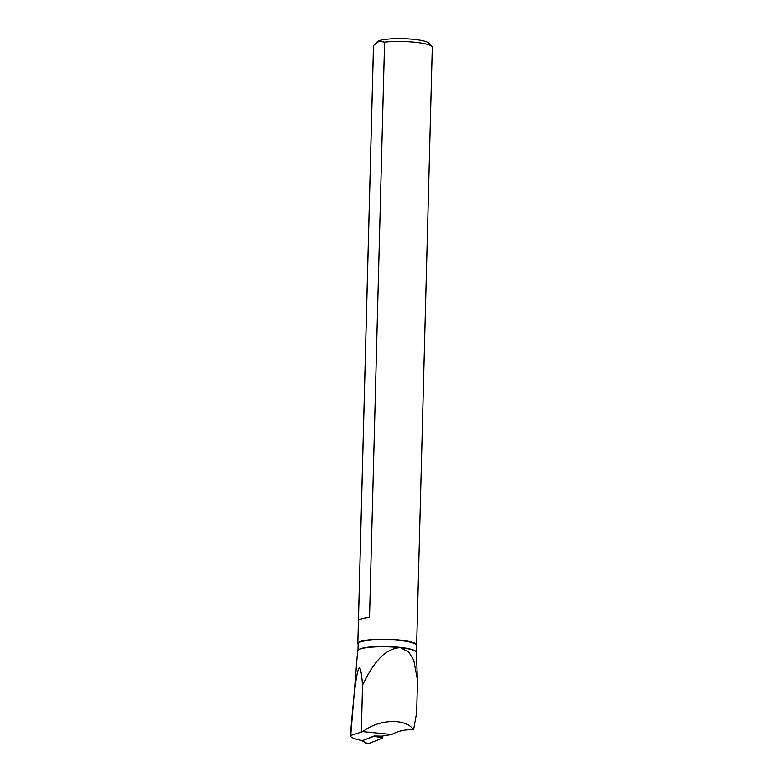 <?xml version="1.0" encoding="UTF-8"?>
<svg xmlns="http://www.w3.org/2000/svg" width="783" height="783" viewBox="0 0 783 783"><rect width="100%" height="100%" fill="white"/><g stroke="black" fill="none" stroke-linecap="round" stroke-linejoin="round"><path stroke-width="1.17" d="M382.417 736.715L382.221 738.212L368.069 743.85L382.221 738.212L382.417 736.715L379.824 737.371L374.039 736.274L362.392 740.581M368.069 743.85L362.343 740.933M417.359 679.722L416.448 652.454A29.421 4.952 -178.5 0 0 416.037 651.652A29.421 4.952 -178.5 0 0 400.367 647.658L408.755 652.043L413.786 660.235L417.388 679.722L417.319 687.317M391.706 734.523C397.989 731.068 404.723 729.492 411.927 729.785L413.551 729.883C406.201 718.011 378.903 718.941 362.793 731.616L391.706 734.513L381.693 736.147L374.186 735.971L362.558 740.61C356.216 739.475 352.311 738.144 350.823 736.588L351.146 726.311C354.875 684.362 356.471 676.023 358.183 669.896C359.837 664.708 361.296 669.798 362.539 685.164C370.144 669.759 381.634 648.49 400.367 647.658A29.421 4.952 -178.5 0 0 358.085 650.135A29.421 4.952 -178.5 0 0 357.635 650.918L350.706 736.04M362.793 731.616L350.901 735.403M361.325 731.821L362.539 685.164M413.551 729.883L416.654 712.736L417.378 685.125M358.085 650.135L358.438 649.812A29.069 4.894 1.5 0 1 400.221 647.365A29.069 4.894 1.5 0 1 415.704 651.309L416.037 651.652M416.125 651.74L416.292 645.309A29.069 4.894 -178.5 0 0 400.397 640.514A29.069 4.894 -178.5 0 0 358.164 643.783L357.997 650.213M358.154 644.203A29.421 4.952 1.5 0 1 357.831 643.43A29.421 4.952 1.5 0 1 400.563 640.122A29.421 4.952 1.5 0 1 416.644 644.977A29.421 4.952 1.5 0 1 416.282 645.721M416.644 644.977L432.294 47.234A29.421 4.952 -178.5 0 0 431.883 46.383A29.421 4.952 -178.5 0 0 416.223 42.39A29.421 4.952 -178.5 0 0 384.59 42.125L379.119 41.196L373.511 45.512A29.421 4.952 -178.5 0 0 373.481 45.698L357.831 643.43M431.883 46.383L428.555 42.967A25.947 4.375 -178.5 0 0 411.711 39.15A25.947 4.375 -178.5 0 0 379.863 40.471A25.947 4.375 -178.5 0 0 377.445 41.626L375.409 43.505M373.511 45.512L358.448 620.772A29.421 4.952 -178.5 0 1 369.527 617.376L384.59 42.125M382.221 738.212L379.824 737.371M365.671 743.008L367.951 743.85"/></g></svg>
